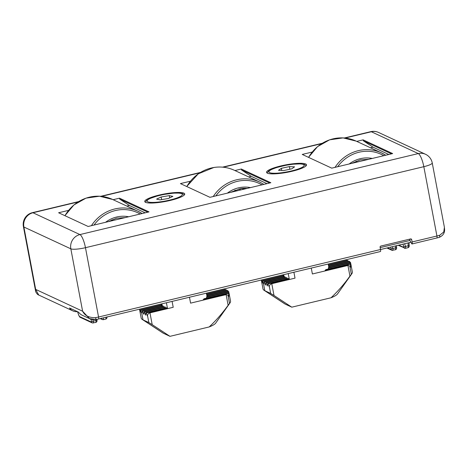<?xml version="1.0" encoding="UTF-8"?>
<svg xmlns="http://www.w3.org/2000/svg" width="468" height="468" viewBox="0 0 468 468"><rect width="100%" height="100%" fill="white"/><g stroke="black" fill="none" stroke-linecap="round" stroke-linejoin="round"><path stroke-width="0.7" d="M92.804 319.615L93.29 321.171A1.433 0.38 -17.4 0 1 91.57 321.417L91.576 322.142L79.414 316.485L78.835 315.414M106.3 317.152L106.716 317.052M105.943 317.199C106.072 318.521 105.949 319.153 105.575 319.106L103.188 319.72L100.105 318.632M103.229 317.848C103.492 319.135 103.44 319.755 103.083 319.702M102.305 318.105A1.433 0.38 -17.4 0 0 102.855 317.977M95.759 322.446L95.636 322.429C96.01 322.475 96.133 321.844 96.004 320.521L97.028 320.2C97.18 321.364 96.759 322.113 95.759 322.446L92.278 322.938A1.433 1.363 114.9 0 0 92.278 322.943L80.116 317.286L78.817 315.473L77.524 311.688M95.963 319.562L96.004 320.521L93.29 321.171C93.553 322.458 93.506 323.078 93.15 323.025M395.495 245.934L395.583 247.864L392.868 248.514C393.126 249.801 393.079 250.415 392.722 250.362A1.433 1.363 -65.1 0 1 391.856 250.281L395.337 249.783C396.332 249.45 396.753 248.701 396.601 247.537L395.583 247.864C395.706 249.181 395.583 249.818 395.214 249.766M392.295 246.7L392.868 248.514A1.433 0.38 162.6 0 1 391.143 248.754L391.154 249.479L387.598 247.829M396.542 247.461L396.519 245.688M405.446 248.309L407.956 247.707C408.95 247.373 409.377 246.624 409.219 245.46L408.201 245.788C408.33 247.104 408.207 247.742 407.833 247.689M403.773 247.402A1.433 1.363 -65.1 0 0 404.475 248.204L404.475 248.204A1.433 1.363 -65.1 0 0 405.341 248.286C405.697 248.338 405.75 247.724 405.487 246.437A1.433 0.38 162.6 0 1 403.761 246.677L403.773 247.402L398.876 245.127M409.161 245.384L409.096 242.681M145.554 202.334A20.346 3.785 -10.7 0 0 167.953 200.953A20.346 3.785 -10.7 0 0 184.72 193.968A20.346 3.785 -10.7 0 0 183.901 193.155A20.346 3.785 -10.7 0 0 161.501 194.536A20.346 3.785 -10.7 0 0 144.735 201.521A20.346 3.785 -10.7 0 0 145.554 202.334M267.363 173.172A20.346 3.785 -10.7 0 0 289.768 171.791A20.346 3.785 -10.7 0 0 306.528 164.806A20.346 3.785 -10.7 0 0 305.709 163.993A20.346 3.785 -10.7 0 0 283.31 165.374A20.346 3.785 -10.7 0 0 266.549 172.359A20.346 3.785 -10.7 0 0 267.363 173.172M409.342 239.236L411.881 243.951A2.393 0.591 -103.5 0 0 411.998 243.968A2.393 0.591 -103.5 0 0 412.115 241.956L436.925 236.012L423.827 166.684L85.463 247.689L98.561 317.017L380.531 249.514L380.098 247.203A0.959 0.913 -65.1 0 1 380.823 246.063L410.6 238.932A0.959 0.913 -65.1 0 1 411.676 239.639L412.115 241.956M95.987 319.515L89.523 318.638L82.62 311.226C84.837 315.725 89.177 317.866 95.636 317.637L95.998 319.556L98.45 319.03A2.393 0.591 -103.5 0 0 98.561 317.017A11.969 2.223 -10.7 0 1 95.636 317.637M78.004 201.971L32.976 212.753A11.969 11.384 -65.1 0 0 23.88 227.009L35.667 289.399L82.62 311.226L70.832 248.83L23.88 227.009A11.969 2.223 169.3 0 1 23.4 226.53L35.568 290.926L35.667 289.399L38.739 295.033L72.85 310.887A9.576 9.103 114.9 0 0 77.442 311.653M113.116 199.707L119.521 198.175L149.029 211.893L88.124 226.471L58.611 212.759L68.55 210.378M356.739 141.389L363.139 139.856L392.652 153.568L331.748 168.152L302.234 154.434L312.168 152.059M234.924 170.545L241.33 169.012L270.843 182.731L209.939 197.315L180.426 183.596L190.359 181.215M439.639 235.287L443.781 231.97L444.401 227.308C444.114 227.828 446.671 234.17 439.107 237.416L439.107 237.416A2.393 1.141 -106.6 0 0 439.639 235.287A11.969 2.223 -10.7 0 1 436.925 236.012A2.393 0.591 -103.5 0 1 436.814 238.031A2.393 0.591 -103.5 0 1 436.691 238.013M380.531 249.514A2.393 0.591 76.5 0 1 380.42 251.527L98.45 319.03A2.393 0.591 -103.5 0 1 98.327 319.012M248.648 176.927L251.199 176.313L241.506 169.937L269.644 183.017M266.988 183.655L251.199 176.313M241.33 169.012L241.506 169.937M370.457 147.765L373.008 147.157L363.314 140.78L391.453 153.855M388.797 154.493L373.008 147.157M126.84 206.084L129.384 205.475L119.691 199.099L147.835 212.179M145.179 212.817L129.384 205.475M363.139 139.856L363.314 140.78M119.521 198.175L119.691 199.099M89.523 318.632L82.245 315.251A9.576 9.103 -65.1 0 1 79.326 313.051L78.431 312.109L69.539 307.985M69.58 307.997L69.937 308.687A9.576 9.103 114.9 0 0 72.85 310.887M112.238 220.703A2.393 2.276 -65.1 0 1 111.998 219.755M238.844 188.961L240.88 189.903M234.252 191.494A6.464 6.148 -65.1 0 1 235.106 190.066M356.44 162.238L356.435 162.226A2.393 2.276 -65.1 0 1 356.195 161.191M169.281 195.612L172.862 196.373L168.304 198.502L160.173 199.877L156.593 199.116L161.15 196.987L169.281 195.612L169.703 197.847M161.647 199.625L161.15 196.987M281.344 168.322L289.382 166.596L294.577 166.86L291.734 168.843L283.696 170.568L278.501 170.311L281.344 168.322L281.748 170.475M289.879 169.24L289.382 166.596M225.933 289.593L226.6 290.733M228.717 291.722L229.349 295.062L228.641 292.909L228.717 296.536L227.974 295.191L229.542 303.469A45.478 8.459 -10.7 0 0 230.04 302.872A45.478 8.459 -10.7 0 0 230.548 301.146L228.963 292.763M228.805 291.968L206.564 297.291L206.64 296.852M228.624 293.331L203.486 299.35L204.44 298.853L203.943 298.824M161.507 305.013L161.665 305.393L140.616 310.43L140.418 310.062L140.371 312.396L139.587 309.354L161.208 304.177M164.947 306.838L165.274 307.172L144.296 312.197L144.009 311.828L143.658 314.25L142.132 310.957L141.781 313.379L140.616 310.43M166.824 307.71L167.152 308.049L146.174 313.069L145.887 312.7L145.536 315.128L144.296 312.197M161.94 306.218L161.665 305.393M139.511 309.202L141.178 318.035A45.478 8.459 -10.7 0 0 142.278 319.451A45.478 8.459 -10.7 0 0 143.003 319.849L148.836 322.563L147.484 315.397L147.414 315.999L146.174 313.069M147.484 315.397C147.771 314.157 148.596 313.314 149.976 312.858L152.199 324.646L169.972 336.334L209.196 326.945C216.204 320.346 222.516 313.115 228.132 305.253L226.12 294.629L190.575 303.141L189.464 297.244M172.095 301.398L173.207 307.295L149.976 312.858M167.421 308.681L167.152 308.049M165.619 307.979L165.274 307.172M163.741 307.107L163.396 306.3L142.418 311.325M142.132 310.957L163.11 305.937L163.396 306.3M227.688 290.646L228.244 291.663M224.307 288.902L224.722 289.862M230.04 302.872L215.684 323.125A27.284 5.072 169.3 0 1 209.196 326.945M169.972 336.334L163.467 333.31A27.284 5.072 169.3 0 1 163.034 333.07L142.278 319.451M226.12 294.629L227.974 295.191M203.486 299.35L203.112 300.14M206.564 297.291L206.523 298.186M229.542 303.469L228.132 305.253M152.199 324.646L148.836 322.563M347.742 260.43L348.414 261.577M350.526 262.56L351.158 265.9L350.45 263.753L350.526 267.374L349.789 266.029L351.351 274.312A45.478 8.459 -10.7 0 0 351.848 273.71A45.478 8.459 -10.7 0 0 352.357 271.984L350.772 263.601M350.62 262.805L328.372 268.129L328.448 267.696M350.433 264.168L325.301 270.188L326.255 269.691L325.751 269.662M283.321 275.851L283.479 276.231L262.425 281.274L262.226 280.905L262.179 283.234L261.396 280.197L283.023 275.02M286.755 277.676L287.089 278.015L266.111 283.035L265.818 282.672L265.467 285.094L263.94 281.794L263.589 284.216L262.425 281.274M288.639 278.548L288.967 278.887L267.988 283.906L267.696 283.544L267.345 285.966L266.111 283.035M283.748 277.056L283.479 276.231M261.32 280.039L262.987 288.873A45.478 8.459 -10.7 0 0 264.092 290.295A45.478 8.459 -10.7 0 0 264.812 290.692L270.65 293.401L269.293 286.24L269.223 286.837L267.988 283.906M269.293 286.24C269.58 285 270.41 284.152 271.785 283.702L274.008 295.483L291.78 307.172L331.005 297.783C338.013 291.19 344.325 283.959 349.941 276.091L347.935 265.467L312.39 273.979L311.273 268.082M293.904 272.241L295.015 278.138L271.785 283.702M289.236 279.519L288.967 278.887M287.428 278.817L287.089 278.015M285.55 277.945L285.211 277.138L264.233 282.163M263.94 281.794L284.918 276.775L285.211 277.138M349.497 261.483L350.052 262.507M346.121 259.74L346.531 260.699M351.848 273.71L337.498 293.962A27.284 5.072 169.3 0 1 331.005 297.783M291.78 307.172L285.275 304.147A27.284 5.072 169.3 0 1 284.842 303.907L264.092 290.295M347.935 265.467L349.789 266.029M325.301 270.188L324.921 270.978M328.372 268.129L328.337 269.024M351.351 274.312L349.941 276.091M274.008 295.483L270.65 293.401M91.57 321.417L90.862 319.164M78.87 315.514L77.571 311.711M100.778 318.474L101.515 318.819L101.503 318.094M101.515 318.819A1.433 1.363 114.9 0 0 102.217 319.615M91.576 322.142A1.433 1.363 114.9 0 0 92.278 322.938M79.414 316.485A1.433 1.363 114.9 0 0 80.116 317.286M402.966 244.15L403.761 246.677M390.622 247.104L391.143 248.754M386.925 247.987L391.856 250.281A1.433 1.363 -65.1 0 1 391.154 249.479M380.174 247.613L409.781 240.529M408.078 242.927L408.201 245.788L405.487 246.437L404.639 243.746M78.606 201.603L32.374 212.671A11.969 2.954 -103.5 0 1 32.976 212.753L79.929 234.573A11.969 2.954 -103.5 0 1 85.463 247.689A11.969 2.223 169.3 0 1 70.832 248.83A11.969 11.384 -65.1 0 1 79.929 234.573L418.287 153.574L371.34 131.754L345.033 138.048M321.621 143.653L223.224 167.211M199.813 172.815L101.41 196.373M444.401 227.308L432.233 162.905A11.969 2.223 169.3 0 1 423.827 166.684A11.969 2.954 -103.5 0 0 418.287 153.574A11.969 11.384 -65.1 0 1 425.517 154.276L378.565 132.456A11.969 11.969 0 0 0 370.738 131.666A11.969 2.954 -103.5 0 1 371.34 131.754A11.969 11.384 -65.1 0 1 378.565 132.456M411.676 239.639L410.301 239.002M69.937 308.687L70.68 308.506M91.424 225.681A38.294 36.422 -65.1 0 1 137.879 211.22L112.525 199.432A38.294 36.422 114.9 0 0 64.964 215.707M137.879 211.22A38.294 36.422 -65.1 0 1 142.102 213.548L137.879 211.22M140.189 214.011A36.861 35.053 114.9 0 0 94.039 225.055M105.557 222.3A30.157 28.683 -65.1 0 1 128.671 216.766M213.238 196.525A38.294 36.422 -65.1 0 1 239.37 179.256A38.294 36.422 -65.1 0 1 259.693 182.058L234.339 170.276A38.294 36.422 114.9 0 0 214.016 167.474A38.294 36.422 114.9 0 0 186.779 186.551M262.004 184.848A36.861 35.053 114.9 0 0 239.926 180.853A36.861 35.053 114.9 0 0 215.847 195.899M227.366 193.138A30.157 28.683 -65.1 0 1 240.657 187.416A30.157 28.683 -65.1 0 1 250.485 187.604M247.069 188.423A28.723 27.314 114.9 0 0 240.54 188.616M243.758 189.212L242.096 188.446M335.047 167.363A38.294 36.422 -65.1 0 1 381.502 152.896L356.148 141.114A38.294 36.422 114.9 0 0 308.587 157.388M381.502 152.896A38.294 36.422 -65.1 0 1 385.726 155.23L381.502 152.896M383.813 155.686A36.861 35.053 114.9 0 0 337.662 166.737M349.181 163.981A30.157 28.683 -65.1 0 1 372.294 158.447M179.367 196.975A17.954 3.34 -10.7 0 0 174.587 193.132A17.954 3.34 -10.7 0 0 150.088 198.514A17.954 3.34 -10.7 0 0 154.867 202.357A17.954 3.34 -10.7 0 0 179.367 196.975M300.14 163.94A17.954 3.34 -10.7 0 0 275.289 168.018A17.954 3.34 -10.7 0 0 272.938 173.224A17.954 3.34 -10.7 0 0 297.783 169.153A17.954 3.34 -10.7 0 0 300.14 163.94M226.26 289.932L206.663 294.624M141.781 313.379L143.003 319.849L163.467 333.31M227.969 290.844L206.903 295.887M224.383 289.054L206.423 293.354M167.526 308.658L166.409 302.761M161.905 303.837L162.337 306.119M348.069 260.77L328.472 265.461M263.589 284.216L264.812 290.692L285.275 304.147M349.783 261.682L328.711 266.725M346.191 259.898L328.232 264.198M289.335 279.495L288.224 273.599M283.713 274.681L284.146 276.962M405.458 248.303L398.204 245.29M106.961 316.877C107.119 318.041 106.692 318.79 105.698 319.123M96.987 319.357L97.028 320.2M380.531 249.52L410.571 242.325M411.998 243.968L439.107 237.416M100.725 196.308L200.415 172.44M222.534 167.146L322.224 143.278M344.349 137.984L370.738 131.666M32.374 212.671A11.969 11.969 0 0 0 23.4 226.53M432.233 162.905A11.969 11.969 0 0 0 425.517 154.276M38.739 295.033C36.931 294.565 35.275 291.096 35.568 290.926L35.568 290.926M89.523 318.638C90.189 319.346 92.348 319.65 95.998 319.556M112.525 199.432L99.468 196.221L85.989 198.145L73.926 204.937L64.906 215.678M108.424 221.616L116.579 218.223L125.237 217.591M186.714 186.516L198.303 173.815L213.946 167.462C221.077 166.38 227.869 167.316 234.339 170.276M230.233 192.453L240.482 188.651L247.046 188.429M263.917 184.392L259.693 182.058M356.148 141.114L343.085 137.902L329.612 139.827L317.55 146.619L308.523 157.359M352.041 163.291L360.196 159.904L368.854 159.266M184.433 194.811L182.59 193.629L179.806 193.085L173.704 193.126L164.128 194.419L157.4 195.94L149.514 198.654L146.578 200.444L145.308 202.205M267.117 173.043L268.404 171.27L270.796 169.749L276.494 167.562L285.878 165.268L292.705 164.227L300.696 163.864L304.399 164.467L306.248 165.649M166.865 307.681L145.887 312.7M164.988 306.809L144.009 311.828M161.489 305.001L140.382 310.056M228.659 292.886L204.071 298.771M228.706 291.552L206.675 296.829M206.821 295.472L227.746 290.464M225.974 289.563L206.581 294.208M206.388 293.19L207.061 296.735M161.179 304.013L161.372 305.031M288.674 278.519L267.696 283.544M286.796 277.647L265.818 282.672M283.298 275.839L262.191 280.894M350.468 263.73L325.88 269.615M350.514 262.396L328.483 267.667M328.63 266.31L349.555 261.302M347.782 260.401L328.39 265.046M328.203 264.028L328.869 267.573M282.988 274.851L283.181 275.868"/></g></svg>
